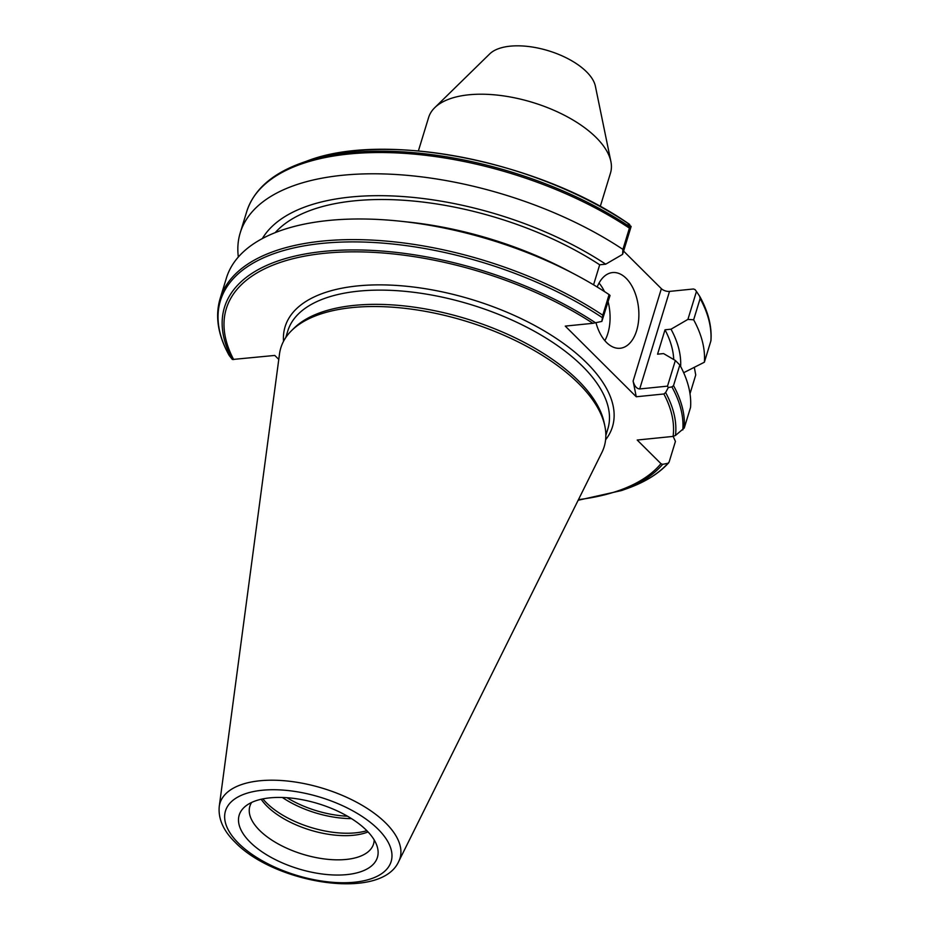 <?xml version="1.0" encoding="UTF-8"?>
<svg xmlns="http://www.w3.org/2000/svg" width="929" height="929" viewBox="0 0 929 929"><rect width="100%" height="100%" fill="white"/><g stroke="black" fill="none" stroke-linecap="round" stroke-linejoin="round"><path stroke-width="1.39" d="M597.196 287.015A38.031 22.319 -95.8 0 1 612.536 272.569A38.031 22.319 -95.8 0 1 626.169 278.328A38.031 22.319 -95.8 0 1 638.664 319.843A38.031 22.319 -95.8 0 1 620.177 348.259A38.031 22.319 -95.8 0 1 606.544 342.499A38.031 22.319 -95.8 0 1 595.988 322.735M600.262 206.493L610.492 173.061A95.083 44.789 -163 0 0 610.887 161.53A95.083 44.789 -163 0 0 596.163 137.527A95.083 44.789 -163 0 0 510.834 97.092A95.083 44.789 -163 0 0 434.749 107.671A95.083 44.789 -163 0 0 428.629 117.46L418.398 150.893M610.887 161.53L595.384 86.211A57.052 26.871 -163 0 0 586.559 71.823A57.052 26.871 -163 0 0 535.359 47.553A57.052 26.871 -163 0 0 489.711 53.905L434.749 107.671M262.861 798.894A66.563 31.354 -163 0 0 266.518 802.911A66.563 31.354 -163 0 0 366.85 830.689M261.177 799.254A64.658 30.46 -163 0 0 267.006 806.198A64.658 30.46 -163 0 0 368.047 831.931M251.643 802.447A64.658 30.46 -163 0 0 249.866 806.221A64.658 30.46 -163 0 0 259.609 830.387A64.658 30.46 -163 0 0 325.394 859.07A64.658 30.46 -163 0 0 373.539 844.031A64.658 30.46 -163 0 0 374.166 839.897M366.525 830.363A72.265 34.036 -163 0 0 303.829 800.032A72.265 34.036 -163 0 0 245.628 806.105A72.265 34.036 -163 0 0 250.087 842.115A72.265 34.036 -163 0 0 334.045 874.99A72.265 34.036 -163 0 0 377.116 846.307A72.265 34.036 -163 0 0 366.525 830.363M398.715 861.485L601.864 452.516A169.066 79.627 -163 0 0 604.884 426.225A169.066 79.627 -163 0 0 578.697 383.561A169.066 79.627 -163 0 0 426.992 311.645A169.066 79.627 -163 0 0 291.706 330.48A169.066 79.627 -163 0 0 279.501 353.961L219.232 806.604C218.152 818.983 223.448 830.863 235.13 842.255C274.798 883.607 381.053 901.211 398.715 861.485A94.131 44.337 -163 0 0 385.814 823.094A94.131 44.337 -163 0 0 286.62 780.952A94.131 44.337 -163 0 0 219.232 806.604M604.884 426.225L604.187 422.834A167.348 78.826 -163 0 0 578.268 380.6A167.348 78.826 -163 0 0 428.095 309.427A167.348 78.826 -163 0 0 294.179 328.053L291.706 330.48M673.177 436.398L675.429 441.426L669.124 462.038L667.986 463.269L662.621 464.349L660.96 463.664L637.201 440.032L673.084 436.409L675.488 435.434L684.243 428.025L690.549 407.413A241.517 113.756 -163 0 0 679.831 364.992L673.525 385.605L671.899 386.905L668.299 387.544L665.64 392.549L663.875 393.977L636.26 396.764L633.114 381.076L661.367 288.675L623.603 251.097M695.02 289.558L693.452 288.989L669.519 291.404L639.698 388.949L667.51 386.139L675.348 360.487L663.561 353.577L657.558 354.181L665.013 329.795L671.017 329.191L687.913 319.39L696.46 291.462L695.02 289.558M696.46 291.462L699.816 296.514C708.235 311.772 711.951 326.416 710.964 340.467L710.871 340.955A241.517 113.756 -163 0 0 700.141 298.534L693.649 319.797L687.913 319.39M699.63 296.2L700.141 298.534M683.674 372.715L704.368 362.217L710.871 340.955M704.368 362.217A241.517 113.756 -163 0 0 693.649 319.797M680.62 366.467A220.15 103.688 -163 0 0 671.017 329.191M673.734 359.535A212.996 100.32 -163 0 0 665.013 329.795M675.348 360.487L679.831 364.992M575.98 274.926A241.517 113.756 -163 0 0 400.271 221.207L408.505 222.077A220.15 103.688 -163 0 1 568.664 271.047L575.98 274.926A241.517 113.756 -163 0 1 609.087 294.586L602.793 315.21L601.853 321.411L592.876 323.315L565.262 326.102L636.26 396.764M602.793 315.21A241.517 113.756 -163 0 0 368.871 239.949A241.517 113.756 -163 0 0 220.092 298.685C214.924 316.278 217.932 335.172 229.126 355.366L232.366 359.5L274.775 355.435L278.77 359.407M628.132 223.982L631.139 226.455L622.593 254.383L605.696 264.184A220.15 103.688 -163 0 0 262.338 238.579M307.151 160.984C384.757 130.757 539.517 161.356 629.374 224.249L629.699 224.551A234.805 110.597 -163 0 0 307.151 160.984L301.368 163.051C272.011 173.677 253.791 189.864 246.719 211.615L240.216 232.865A241.517 113.756 -163 0 0 238.347 257.008M622.593 254.383L622.906 249.39L629.409 228.139L631.139 226.455M622.906 249.39A241.517 113.756 -163 0 0 388.996 174.129A241.517 113.756 -163 0 0 240.216 232.865M605.696 264.184L599.693 264.788A212.996 100.32 -163 0 0 275.216 232.633M599.693 264.788L593.561 284.82M400.271 221.207A241.517 113.756 -163 0 0 226.397 278.073L220.092 298.685M609.087 294.586L610.039 295.468L601.853 321.411M661.367 288.675A6.085 2.868 -163 0 0 669.519 291.404M694.311 367.361L695.74 374.968L690.003 393.733M669.124 462.038L667.986 463.269A240.623 113.338 -163 0 1 627.377 488.468C645.005 482.151 658.766 473.616 668.671 462.863M667.51 386.139L668.299 387.544M639.698 388.949C636.632 388.717 634.437 386.092 633.114 381.076M599.042 283.066A38.031 22.319 -95.8 0 1 604.454 291.555M608.112 301.762A38.031 22.319 -95.8 0 1 604.86 340.676M238.532 843.277A86.606 40.795 -163 0 0 354.495 882.213A86.606 40.795 -163 0 0 378.08 829.191A86.606 40.795 -163 0 0 262.117 790.265A86.606 40.795 -163 0 0 238.532 843.277M605.836 435.434L607.833 428.919A167.348 78.826 -163 0 0 582.622 366.374A167.348 78.826 -163 0 0 412.371 292.124A167.348 78.826 -163 0 0 287.758 331.061L285.76 337.575M605.603 439.789A171.157 80.614 -163 0 0 586.663 362.856A171.157 80.614 -163 0 0 398.204 285.551A171.157 80.614 -163 0 0 283.519 341.326M675.488 435.434A234.805 110.597 -163 0 0 665.64 392.549M673.084 436.409A232.656 109.587 -163 0 0 663.875 393.977M684.243 428.025A241.517 113.756 -163 0 0 673.525 385.605M682.815 429.93A240.623 113.338 -163 0 0 671.899 386.905M595.594 322.827A234.805 110.597 -163 0 0 323.78 251.387A234.805 110.597 -163 0 0 232.366 359.5M592.876 323.315A232.656 109.587 -163 0 0 324.697 253.28A232.656 109.587 -163 0 0 233.678 359.581M630.025 226.931A240.623 113.338 -163 0 0 301.368 163.051M629.409 228.139A241.517 113.756 -163 0 0 395.487 152.867A241.517 113.756 -163 0 0 246.719 211.615M602.294 317.637A240.623 113.338 -163 0 0 321.945 243.41A240.623 113.338 -163 0 0 229.289 355.621M578.465 499.639A232.656 109.587 -163 0 0 660.96 463.664M578.152 500.266L621.594 490.547A234.805 110.597 -163 0 0 662.621 464.349M282.37 797.488A66.563 31.354 -163 0 0 351.476 818.612M287.003 797.721A65.669 30.936 -163 0 0 347.504 816.219M621.594 490.547L627.377 488.468"/></g></svg>
